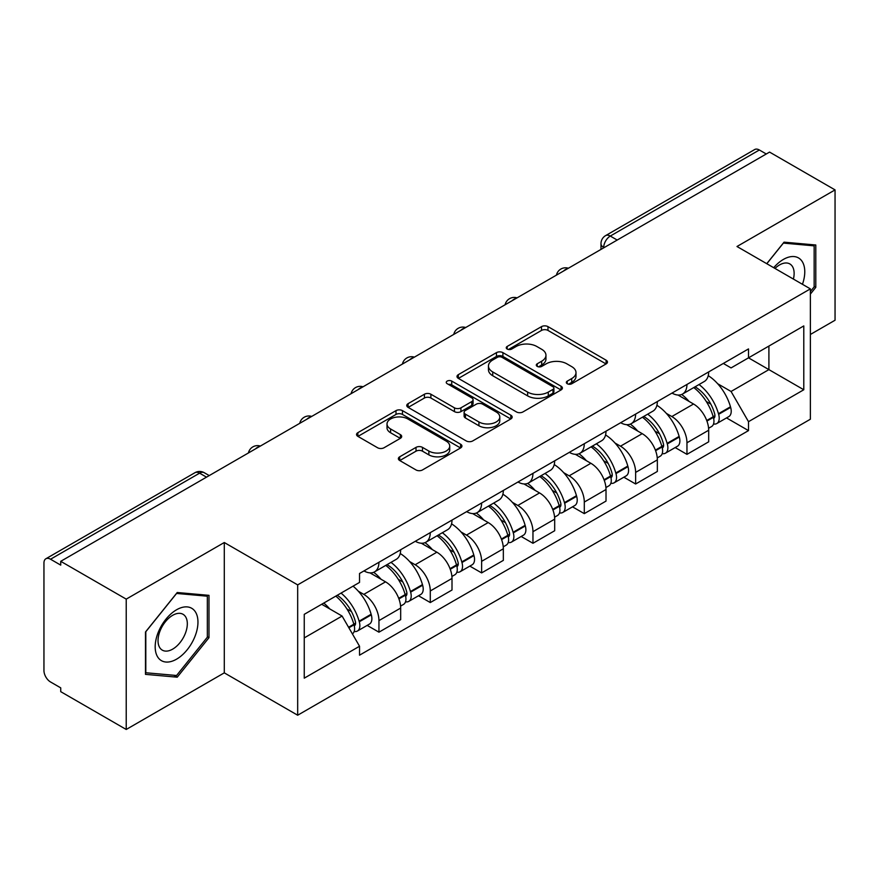 <?xml version="1.0" encoding="UTF-8"?>
<svg xmlns="http://www.w3.org/2000/svg" width="879" height="879" viewBox="0 0 879 879"><rect width="100%" height="100%" fill="white"/><g stroke="black" fill="none" stroke-linecap="round" stroke-linejoin="round"><path stroke-width="1.32" d="M567.274 383.738A3.197 1.846 0 0 0 571.8 383.738L606.114 363.928A4.571 2.637 0 0 0 607.455 362.06A4.571 2.637 0 0 0 606.114 360.192L547.98 326.625A4.571 2.637 0 0 0 541.519 326.625L507.194 346.436A3.197 1.846 0 0 0 506.26 347.743A3.197 1.846 0 0 0 507.194 349.051A3.197 1.846 0 0 0 511.721 349.051L516.16 346.491A14.613 8.438 0 0 1 536.827 346.491L541.673 349.282A14.613 8.438 0 0 1 545.958 355.248A14.613 8.438 0 0 1 541.673 361.214L537.234 363.785A3.197 1.846 0 0 0 536.3 365.093A3.197 1.846 0 0 0 537.234 366.389A3.197 1.846 0 0 0 541.761 366.389L546.2 363.829A14.613 8.438 0 0 1 566.867 363.829L571.713 366.631A14.613 8.438 0 0 1 575.998 372.597A14.613 8.438 0 0 1 571.713 378.563L567.274 381.123A3.197 1.846 0 0 0 566.34 382.431A3.197 1.846 0 0 0 567.274 383.738L567.274 381.123M399.714 456.794A4.571 2.637 0 0 0 398.374 458.662A4.571 2.637 0 0 0 399.714 460.519L416.02 469.946A4.571 2.637 0 0 0 422.48 469.946L460.596 447.938A4.571 2.637 0 0 0 461.936 446.071A4.571 2.637 0 0 0 460.596 444.203L402.461 410.636A4.571 2.637 0 0 0 396 410.636L357.885 432.644A4.571 2.637 0 0 0 356.544 434.512A4.571 2.637 0 0 0 357.885 436.369L377.585 447.752A4.571 2.637 0 0 0 384.046 447.752L400.363 438.335A4.571 2.637 0 0 0 401.692 436.467A4.571 2.637 0 0 0 400.363 434.6L390.584 428.963A12.218 7.054 0 0 1 387.013 423.975A12.218 7.054 0 0 1 394.55 417.459A12.218 7.054 0 0 1 407.867 418.986L446.147 441.082A12.218 7.054 0 0 1 449.729 446.071A12.218 7.054 0 0 1 442.181 452.586A12.218 7.054 0 0 1 428.864 451.059L422.48 447.378A4.571 2.637 0 0 0 416.02 447.378L399.714 456.794L399.714 460.519M297.673 584.887L224.288 542.519L126.224 599.126L60.728 561.318L769.564 152.089L835.05 189.897L736.987 246.505L810.372 288.872L297.673 584.887L297.673 715.22L810.372 419.217L810.372 288.872M516.478 411.943A4.571 2.637 0 0 0 522.939 411.943L561.055 389.935A4.571 2.637 0 0 0 562.395 388.078A4.571 2.637 0 0 0 561.055 386.211L502.909 352.644A4.571 2.637 0 0 0 496.459 352.644L458.344 374.641A4.571 2.637 0 0 0 457.003 376.509A4.571 2.637 0 0 0 458.344 378.377L516.478 411.943M448.477 384.431A3.197 1.846 0 0 1 451.718 384.881L451.718 381.079L510.831 415.207A4.571 2.637 0 0 1 512.171 417.075A4.571 2.637 0 0 1 510.831 418.942L472.715 440.939A4.571 2.637 0 0 1 466.255 440.939L408.109 407.373L408.109 403.648A4.571 2.637 0 0 0 406.768 405.505A4.571 2.637 0 0 0 408.109 407.373M408.109 403.648L424.425 394.231A4.571 2.637 0 0 1 430.886 394.231L454.465 407.845A4.571 2.637 0 0 0 460.926 407.845L471.748 401.593A4.571 2.637 0 0 0 473.078 399.725A4.571 2.637 0 0 0 471.748 397.868L447.191 383.694A3.197 1.846 0 0 1 446.257 382.387A3.197 1.846 0 0 1 448.235 380.684A3.197 1.846 0 0 1 451.718 381.079M126.224 599.126L126.224 729.471L60.728 691.663L60.728 687.861L50.532 681.972A9.306 5.373 -120 0 1 43.95 670.567L43.95 563.032A9.306 5.373 -120 0 1 45.873 558.769L194.951 472.704A9.306 5.373 60 0 1 199.599 473.166L50.532 559.231A9.306 5.373 -120 0 0 45.873 558.769M810.372 334.481L835.05 320.231L835.05 189.897M126.224 729.471L224.288 672.853L297.673 715.22M60.728 561.318L60.728 565.12L50.532 559.231M617.201 240.055L610.29 236.055A9.306 5.373 60 0 0 605.642 235.594L754.709 149.529A9.306 5.373 60 0 1 759.357 149.99L610.29 236.055A9.306 5.373 120 0 0 603.708 247.46L603.708 247.834M766.268 153.979L759.357 149.99M686.96 384.442A21.404 12.361 60 0 1 682.533 394.056L704.255 381.519A21.404 12.361 -120 0 0 708.683 371.905M666.348 413.394L671.831 416.547A21.404 12.361 60 0 1 686.96 442.774L708.683 430.227A21.404 12.361 -120 0 0 693.542 404.01L678.006 395.034M708.683 430.227L708.683 441.818L686.96 454.355L675.193 447.565M682.533 394.056A21.404 12.361 60 0 1 671.995 393.089M686.96 442.774L686.96 454.355M635.627 414.086A21.404 12.361 60 0 1 631.199 423.689L652.91 411.152A21.404 12.361 -120 0 0 657.349 401.538M623.848 477.198L635.627 483.999L657.349 471.463L657.349 459.871A21.404 12.361 -120 0 0 642.208 433.655L626.661 424.678M631.199 423.689A21.404 12.361 60 0 1 620.662 422.722M615.014 443.027L620.497 446.191A21.404 12.361 60 0 1 635.627 472.408L635.627 483.999M584.293 443.719A21.404 12.361 60 0 1 579.865 453.333L601.577 440.786A21.404 12.361 -120 0 0 606.016 431.182M572.515 506.842L584.293 513.633L606.016 501.096L606.016 489.504A21.404 12.361 -120 0 0 590.875 463.288L575.327 454.311M579.865 453.333A21.404 12.361 60 0 1 569.317 452.366M563.681 472.671L569.152 475.825A21.404 12.361 60 0 1 584.293 502.052L584.293 513.633M532.96 473.363A21.404 12.361 60 0 1 528.521 482.967L550.243 470.43A21.404 12.361 -120 0 0 554.671 460.816M521.181 536.476L532.96 543.277L554.682 530.74L554.682 519.148A21.404 12.361 -120 0 0 539.541 492.932L523.994 483.955M528.521 482.967A21.404 12.361 60 0 1 517.984 482M512.347 502.305L517.819 505.469A21.404 12.361 60 0 1 532.96 531.685L532.96 543.277M481.626 502.997A21.404 12.361 60 0 1 477.187 512.611L498.909 500.063A21.404 12.361 -120 0 0 503.337 490.46M469.847 566.12L481.626 572.91L503.337 560.373L503.337 548.782A21.404 12.361 -120 0 0 488.208 522.565L472.66 513.589M477.187 512.611A21.404 12.361 60 0 1 466.65 511.644M461.014 531.949L466.485 535.102A21.404 12.361 60 0 1 481.626 561.329L481.626 572.91M430.281 532.641A21.404 12.361 60 0 1 425.854 542.244L447.576 529.707A21.404 12.361 -120 0 0 452.004 520.093M418.503 595.753L430.281 602.554L452.004 590.018L452.004 578.426A21.404 12.361 -120 0 0 436.863 552.21L421.327 543.233M425.854 542.244A21.404 12.361 60 0 1 415.317 541.277M409.669 561.582L415.152 564.747A21.404 12.361 60 0 1 430.281 590.963L430.281 602.554M378.948 562.274A21.404 12.361 60 0 1 374.52 571.888L396.231 559.341A21.404 12.361 -120 0 0 400.67 549.738M367.169 625.387L378.948 632.188L400.67 619.651L400.67 608.059A21.404 12.361 -120 0 0 385.529 581.843L369.982 572.866M374.52 571.888A21.404 12.361 60 0 1 363.983 570.921M358.335 591.226L363.807 594.38A21.404 12.361 60 0 1 378.948 620.607L378.948 632.188M723.329 363.445L731.064 367.916L803.791 325.922L768.905 346.062L768.905 369.619L731.064 391.474L717.693 383.749M304.255 637.89L342.096 616.047L359.533 646.252L304.255 678.17L304.255 614.333L359.533 582.414L359.533 573.482L748.501 348.919L748.501 357.841L803.791 389.76L748.501 421.678L731.064 391.474M803.791 325.922L803.791 389.76M359.533 646.252L359.533 655.185L748.501 430.611L748.501 421.678M810.372 294.102L815.8 287.345L815.8 244.999L784.046 242.164L766.741 263.689M224.288 542.519L224.288 672.853M145.475 674.358L177.228 677.193L208.982 637.693L208.982 595.347L177.228 592.512L145.475 632.012L145.475 674.358M342.096 616.047L321.692 604.258M726.526 417.921L748.501 430.611M814.152 286.4L815.8 287.345M173.866 675.259L177.228 677.193M207.334 636.737L208.982 637.693M568.548 384.189L571.713 382.365A14.613 8.438 0 0 0 575.998 376.399L575.998 372.597M545.958 355.248L545.958 359.05A14.613 8.438 0 0 1 541.673 365.016L538.508 366.851M606.06 363.961L547.98 330.427A4.571 2.637 0 0 0 541.519 330.427L508.469 349.501M561 389.968L502.909 356.445A4.571 2.637 0 0 0 496.459 356.445L458.398 378.409M552.979 389.375A3.197 1.846 0 0 0 553.913 388.078A3.197 1.846 0 0 0 552.979 386.771L501.942 357.303A3.197 1.846 0 0 0 497.426 357.303L492.734 360.005A14.613 8.438 0 0 0 488.46 365.972A14.613 8.438 0 0 0 492.734 371.938L527.62 392.078A14.613 8.438 0 0 0 548.298 392.078L552.979 389.375L552.979 393.177A3.197 1.846 0 0 0 553.913 391.869L553.913 388.078M488.46 365.972L488.46 369.773A14.613 8.438 0 0 0 492.734 375.74L492.734 371.938M552.979 393.177L548.298 395.88A14.613 8.438 0 0 1 527.62 395.88L492.734 375.74M408.175 407.406L424.425 398.022L424.425 394.231M473.078 399.725L473.078 403.527A4.571 2.637 0 0 1 471.748 405.395L460.926 411.636A4.571 2.637 0 0 1 454.465 411.636L430.886 398.022A4.571 2.637 0 0 0 424.425 398.022M451.718 384.881L510.765 418.975M478.934 421.964A12.218 7.054 0 0 0 492.251 423.502A12.218 7.054 0 0 0 499.788 416.976A12.218 7.054 0 0 0 496.206 411.987L482.725 404.208A4.571 2.637 0 0 0 476.264 404.208L465.441 410.449A4.571 2.637 0 0 0 464.112 412.317A4.571 2.637 0 0 0 465.441 414.185L478.934 421.964L478.934 425.766A12.218 7.054 0 0 0 492.251 427.293A12.218 7.054 0 0 0 499.788 420.777L499.788 416.976M464.112 412.317L464.112 416.119A4.571 2.637 0 0 0 465.441 417.986L465.441 414.185M478.934 425.766L465.441 417.986M449.729 446.071L449.729 449.872A12.218 7.054 0 0 1 442.181 456.388A12.218 7.054 0 0 1 428.864 454.861L422.48 451.18A4.571 2.637 0 0 0 416.02 451.18L399.769 460.563M387.013 423.975L387.013 427.776A12.218 7.054 0 0 0 390.584 432.765L390.584 428.963M400.297 438.368L390.584 432.765M460.541 447.971L402.461 414.438A4.571 2.637 0 0 0 396 414.438L357.94 436.413M695.047 386.826A29.315 16.932 60 0 1 695.19 386.914A29.315 16.932 60 0 1 714.484 413.218L714.66 413.833A5.703 3.296 60 0 1 713.759 418.305A5.703 3.296 60 0 1 713.627 418.371M693.762 387.573A35.369 20.426 60 0 1 713.199 416.756L713.374 417.36A11.746 6.779 60 0 1 711.518 426.59L708.595 428.271M713.528 423.986A11.746 6.779 -120 0 0 716.781 423.546A11.746 6.779 -120 0 0 718.637 414.317L718.462 413.712A35.369 20.426 -120 0 0 699.025 384.53M708.243 375.663A35.369 20.426 60 0 1 730.471 406.779L730.647 407.384A11.746 6.779 60 0 1 728.79 416.613L716.781 423.546M681.697 394.462A35.369 20.426 60 0 1 689.081 401.439M706.276 401.483L710.792 404.087M802.45 284.313A30.249 17.47 120 0 0 801.912 261.085A30.249 17.47 120 0 0 773.696 267.699M793.407 279.082A20.711 11.954 120 0 0 792.177 266.106A20.711 11.954 120 0 0 789.847 263.942A20.711 11.954 120 0 0 774.948 268.425M766.807 263.722L783.387 243.098L814.152 245.856L814.152 286.873L810.372 291.586M812.119 244.67L814.152 245.856M195.094 611.421A30.249 17.47 120 0 0 165.878 619.255A30.249 17.47 120 0 0 158.044 657.514A30.249 17.47 120 0 0 187.26 649.691A30.249 17.47 120 0 0 195.094 611.421M185.359 616.443A20.711 11.954 120 0 0 183.03 614.289A20.711 11.954 120 0 0 163.758 623.958A20.711 11.954 120 0 0 159.989 647.999A20.711 11.954 120 0 0 162.318 650.152A20.711 11.954 120 0 0 181.59 640.494A20.711 11.954 120 0 0 185.359 616.443M176.569 675.501L145.804 672.743L145.804 631.726L176.569 593.446L207.334 596.193L207.334 637.22L176.569 675.501M205.301 595.017L207.334 596.193M643.714 416.47A29.315 16.932 60 0 1 643.857 416.547A29.315 16.932 60 0 1 663.151 442.862L663.326 443.466A5.703 3.296 60 0 1 662.425 447.949A5.703 3.296 60 0 1 662.294 448.015M642.428 417.206A35.369 20.426 60 0 1 661.865 446.389L662.041 446.993A11.746 6.779 60 0 1 660.184 456.223L657.261 457.915M662.195 453.63A11.746 6.779 -120 0 0 665.447 453.179A11.746 6.779 -120 0 0 667.304 443.961L667.128 443.346A35.369 20.426 -120 0 0 647.691 414.163M656.899 405.296A35.369 20.426 60 0 1 679.137 436.413L679.313 437.028A11.746 6.779 60 0 1 677.456 446.246L665.447 453.179M630.364 424.107A35.369 20.426 60 0 1 637.747 431.073M654.943 431.128L659.459 433.732M592.369 446.103A29.315 16.932 60 0 1 592.523 446.191A29.315 16.932 60 0 1 611.817 472.495L611.982 473.111A5.703 3.296 60 0 1 611.081 477.583A5.703 3.296 60 0 1 610.96 477.649M591.095 446.851A35.369 20.426 60 0 1 610.531 476.033L610.696 476.638A11.746 6.779 60 0 1 608.839 485.867L605.928 487.548M610.85 483.263A11.746 6.779 -120 0 0 614.113 482.824A11.746 6.779 -120 0 0 615.97 473.594L615.794 472.99A35.369 20.426 -120 0 0 596.358 443.807M605.565 434.94A35.369 20.426 60 0 1 627.804 466.057L627.98 466.661A11.746 6.779 60 0 1 626.123 475.891L614.113 482.824M579.03 453.74A35.369 20.426 60 0 1 586.414 460.717M603.609 460.761L608.114 463.365M541.035 475.748A29.315 16.932 60 0 1 541.189 475.825A29.315 16.932 60 0 1 560.472 502.14L560.648 502.744A5.703 3.296 60 0 1 559.747 507.227A5.703 3.296 60 0 1 559.615 507.293M539.75 476.484A35.369 20.426 60 0 1 559.187 505.667L559.363 506.271A11.746 6.779 60 0 1 557.506 515.501L554.583 517.193M559.516 512.907A11.746 6.779 -120 0 0 562.769 512.457A11.746 6.779 -120 0 0 564.626 503.238L564.461 502.623A35.369 20.426 -120 0 0 545.024 473.44M554.231 464.573A35.369 20.426 60 0 1 576.47 495.69L576.646 496.305A11.746 6.779 60 0 1 574.789 505.524L562.769 512.457M527.686 483.384A35.369 20.426 60 0 1 535.08 490.35M552.276 490.405L556.781 493.009M489.702 505.381A29.315 16.932 60 0 1 489.845 505.469A29.315 16.932 60 0 1 509.139 531.773L509.315 532.388A5.703 3.296 60 0 1 508.414 536.86A5.703 3.296 60 0 1 508.282 536.926M488.416 506.128A35.369 20.426 60 0 1 507.853 535.311L508.029 535.915A11.746 6.779 60 0 1 506.172 545.145L503.249 546.826M508.183 542.541A11.746 6.779 -120 0 0 511.435 542.101A11.746 6.779 -120 0 0 513.292 532.872L513.116 532.267A35.369 20.426 -120 0 0 493.679 503.085M502.898 494.218A35.369 20.426 60 0 1 525.137 525.334L525.301 525.939A11.746 6.779 60 0 1 523.444 535.168L511.435 542.101M476.352 513.017A35.369 20.426 60 0 1 483.747 519.994M500.942 520.038L505.447 522.642M438.368 535.025A29.315 16.932 60 0 1 438.511 535.102A29.315 16.932 60 0 1 457.805 561.417L457.981 562.022A5.703 3.296 60 0 1 457.08 566.505A5.703 3.296 60 0 1 456.948 566.57M437.083 535.761A35.369 20.426 60 0 1 456.52 564.944L456.695 565.549A11.746 6.779 60 0 1 454.839 574.778L451.916 576.47M456.849 572.185A11.746 6.779 -120 0 0 460.102 571.735A11.746 6.779 -120 0 0 461.958 562.516L461.783 561.901A35.369 20.426 -120 0 0 442.346 532.718M451.564 523.851A35.369 20.426 60 0 1 473.792 554.968L473.968 555.583A11.746 6.779 60 0 1 472.111 564.801L460.102 571.735M425.018 542.662A35.369 20.426 60 0 1 432.402 549.628M449.598 549.683L454.113 552.287M387.024 564.659A29.315 16.932 60 0 1 387.178 564.747A29.315 16.932 60 0 1 406.472 591.051L406.636 591.666A5.703 3.296 60 0 1 405.735 596.138A5.703 3.296 60 0 1 405.615 596.204M385.749 565.395A35.369 20.426 60 0 1 405.186 594.589L405.362 595.193A11.746 6.779 60 0 1 403.505 604.422L400.582 606.103M405.516 601.818A11.746 6.779 -120 0 0 408.768 601.379A11.746 6.779 -120 0 0 410.625 592.149L410.449 591.545A35.369 20.426 -120 0 0 391.012 562.362M400.22 553.495A35.369 20.426 60 0 1 422.458 584.612L422.634 585.216A11.746 6.779 60 0 1 420.777 594.446L408.768 601.379M373.685 572.295A35.369 20.426 60 0 1 381.068 579.272M398.264 579.316L402.78 581.92M337.272 595.27A29.315 16.932 60 0 1 355.127 620.695L355.303 621.299A5.703 3.296 60 0 1 354.402 625.782A5.703 3.296 60 0 1 354.281 625.848M335.789 596.127A35.369 20.426 60 0 1 353.852 624.222L354.017 624.826A11.746 6.779 60 0 1 352.402 633.902M354.171 631.463A11.746 6.779 -120 0 0 357.434 631.012A11.746 6.779 -120 0 0 359.291 621.794L359.115 621.178A35.369 20.426 -120 0 0 341.052 593.083M353.061 586.15A35.369 20.426 60 0 1 371.125 614.245L371.301 614.85A11.746 6.779 60 0 1 369.444 624.079L357.434 631.012M323.769 603.06A35.369 20.426 60 0 1 329.735 608.905M346.93 608.96L351.435 611.553M604.038 247.647L603.708 247.46A9.306 5.373 0 0 1 600.983 243.659L600.983 249.416M430.281 590.963L452.004 578.426M481.626 561.329L503.337 548.782M532.96 531.685L554.682 519.148M584.293 502.052L606.016 489.504M635.627 472.408L657.349 459.871M378.948 620.607L400.67 608.059M363.807 594.38L385.529 581.843M415.152 564.747L436.863 552.21M466.485 535.102L488.208 522.565M517.819 505.469L539.541 492.932M569.152 475.825L590.875 463.288M620.497 446.191L642.208 433.655M671.831 416.547L693.542 404.01M567.592 268.688A9.306 5.373 120 0 0 563.483 271.062M516.259 298.333A9.306 5.373 120 0 0 512.149 300.706M464.914 327.966A9.306 5.373 120 0 0 460.805 330.339M413.58 357.61A9.306 5.373 120 0 0 409.471 359.983M362.247 387.243A9.306 5.373 120 0 0 358.138 389.617M310.913 416.888A9.306 5.373 120 0 0 306.804 419.261M259.58 446.521A9.306 5.373 120 0 0 255.47 448.894M206.51 477.154L199.599 473.166A9.306 5.373 120 0 1 204.258 472.704A9.306 9.306 0 0 0 194.951 472.704M571.713 382.365L571.713 378.563M537.234 366.389L537.234 363.785M541.673 365.016L541.673 361.214M507.194 349.051L507.194 346.436M541.519 330.427L541.519 326.625M547.98 330.427L547.98 326.625M606.114 363.928L606.114 360.192M458.344 378.377L458.344 374.641M496.459 356.445L496.459 352.644M502.909 356.445L502.909 352.644M561.055 389.935L561.055 386.211M527.62 395.88L527.62 392.078M548.298 395.88L548.298 392.078M430.886 398.022L430.886 394.231M454.465 411.636L454.465 407.845M460.926 411.636L460.926 407.845M471.748 405.395L471.748 401.593M510.831 418.942L510.831 415.207M416.02 451.18L416.02 447.378M422.48 451.18L422.48 447.378M428.864 454.861L428.864 451.059M400.363 438.335L400.363 434.6M357.885 436.369L357.885 432.644M396 414.438L396 410.636M402.461 414.438L402.461 410.636M460.596 447.938L460.596 444.203M706.936 421.074L713.374 417.36M718.637 414.317L730.647 407.384M718.462 413.712L730.471 406.779M713.188 416.712L714.935 415.701M706.727 420.492L713.199 416.756M655.602 450.707L662.041 446.993M667.304 443.961L679.313 437.028M667.128 443.346L679.137 436.413M661.854 446.345L663.601 445.334M655.382 450.125L661.865 446.389M604.269 480.352L610.696 476.638M615.97 473.594L627.98 466.661M615.794 472.99L627.804 466.057M610.52 475.989L612.267 474.979M604.049 479.769L610.531 476.033M552.935 509.985L559.363 506.271M564.626 503.238L576.646 496.305M564.461 502.623L576.47 495.69M559.176 505.623L560.934 504.612M552.715 509.402L559.187 505.667M501.59 539.629L508.029 535.915M513.292 532.872L525.301 525.939M513.116 532.267L525.137 525.334M507.842 535.267L509.589 534.256M501.382 539.047L507.853 535.311M450.257 569.262L456.695 565.549M461.958 562.516L473.968 555.583M461.783 561.901L473.792 554.968M450.048 568.68L458.256 563.889M398.923 598.907L405.362 595.193M410.625 592.149L422.634 585.216M410.449 591.545L422.458 584.612M405.175 594.534L406.922 593.534M398.703 598.324L405.186 594.589M348.875 627.793L354.017 624.826M359.291 621.794L371.301 614.85M359.115 621.178L371.125 614.245M348.578 627.265L355.588 623.167M568.383 268.238A9.306 9.306 0 0 0 556.44 275.127M517.05 297.871A9.306 9.306 0 0 0 505.106 304.771M465.705 327.515A9.306 9.306 0 0 0 453.762 334.405M414.372 357.149A9.306 9.306 0 0 0 402.428 364.049M363.038 386.793A9.306 9.306 0 0 0 351.095 393.682M311.704 416.426A9.306 9.306 0 0 0 299.761 423.326M260.371 446.071A9.306 9.306 0 0 0 248.427 452.96M209.235 475.583L204.258 472.704M605.642 235.594A9.306 9.306 0 0 0 600.983 243.659"/></g></svg>
